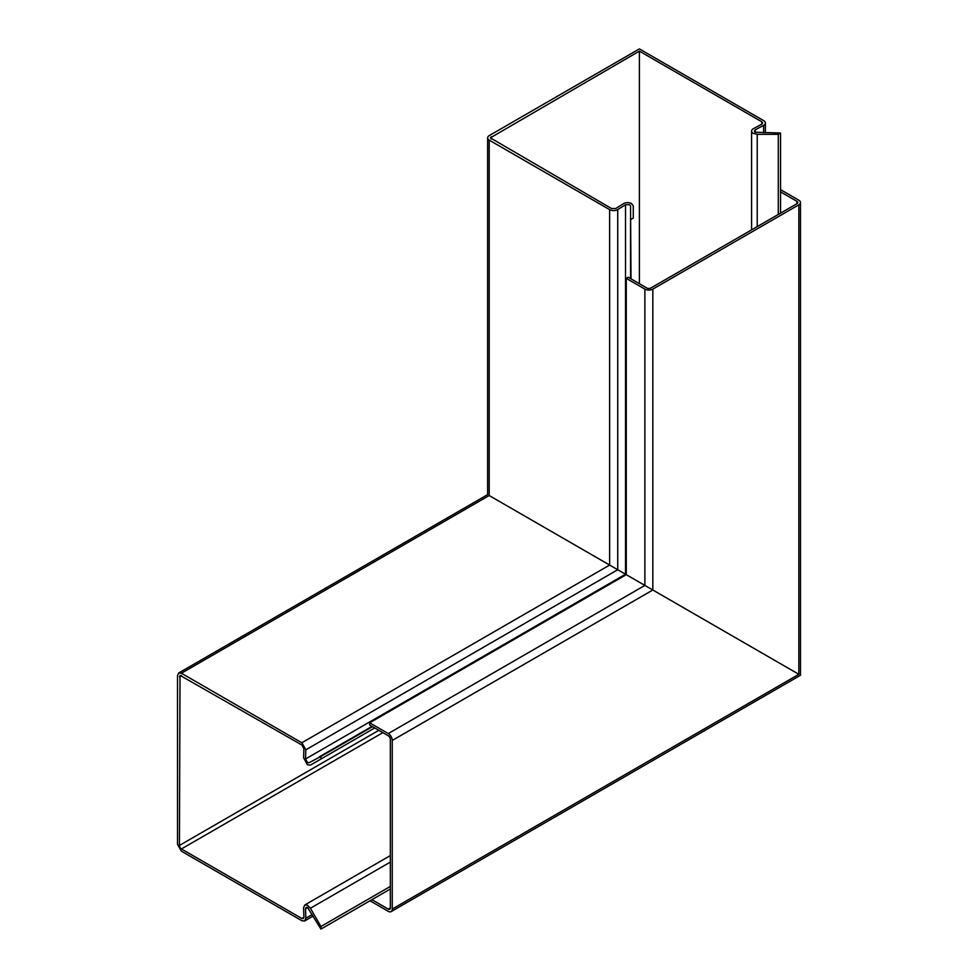 <?xml version="1.0" encoding="UTF-8"?>
<svg xmlns="http://www.w3.org/2000/svg" width="978" height="978" viewBox="0 0 978 978"><rect width="100%" height="100%" fill="white"/><g stroke="black" fill="none" stroke-linecap="round" stroke-linejoin="round"><path stroke-width="1.47" d="M626.262 278.363L626.262 574.661L644.881 585.406L388.278 733.561L369.66 722.815L626.262 574.661L609.783 565.15L798.843 674.307C800.994 675.541 800.994 675.541 798.843 674.307C800.994 675.541 800.994 675.541 798.843 674.307C800.994 675.541 800.994 675.541 798.843 674.307L392.251 909.051L392.251 740.444L652.827 590.003L798.843 674.307L798.843 204.818L652.827 289.109A5.623 3.252 180 0 1 644.881 289.109L626.262 278.363L628.194 277.251L646.8 287.997A2.897 1.675 180 0 0 650.908 287.997L796.923 203.705L796.923 201.334L780.554 191.884M369.66 722.815L369.66 725.028L388.278 735.774A2.897 1.675 60 0 1 390.332 739.331L390.332 907.939A2.897 1.675 60 0 1 389.733 909.271A2.897 1.675 60 0 1 388.278 909.124L371.909 899.674M392.251 909.051A5.623 3.252 60 0 1 391.09 911.63A5.623 3.252 60 0 1 388.278 911.349L369.977 900.787M388.278 733.561A5.623 3.252 60 0 1 392.251 740.444M780.554 213.155L780.554 133.02L755.089 132.226L754.319 131.076L755.236 129.854L763.598 125.355A5.623 3.252 0 0 0 765.383 122.983A5.623 3.252 0 0 0 763.732 120.685L639.392 48.9L489.281 135.575A5.623 3.252 0 0 0 487.631 137.861L487.631 494.623L178.668 672.998L181.407 673.243L301.982 742.852L305.821 749.82L305.539 758.977L307.581 762.62L309.036 762.754L320.943 756.422L320.943 759.026L310.405 765.114L307.447 764.759L303.608 757.791L303.889 748.635L301.909 745.028L180.025 675.358L179.426 845.444L378.828 730.321M382.863 732.644L181.407 848.953A2.897 1.675 60 0 1 179.426 845.444M178.668 672.998L177.507 675.578L177.507 844.332L181.407 851.178L301.982 920.787L304.659 920.983L305.821 918.244L305.539 908.758L306.138 907.352L307.52 907.45L320.943 929.1L390.332 889.039M390.332 886.435L320.943 926.496L320.943 929.1M320.943 926.496L310.405 908.244L307.447 905.188L304.769 904.992L303.608 907.731L303.889 917.217L303.29 918.623L301.909 918.525L181.407 848.953M181.407 673.243L489.208 495.54L609.636 565.064L489.208 495.54L489.208 140.123L609.783 209.732A5.623 3.252 0 0 0 617.729 209.573L625.517 204.744L629.624 204.659L630.541 205.893L631.018 278.889M320.943 759.026L374.745 727.962M372.484 726.666L320.943 756.422M319.586 756.666L372.019 726.397L319.586 756.666M644.881 289.109L644.881 585.406L652.827 590.003L652.827 289.109M780.554 189.659L798.843 200.221A5.623 3.252 180 0 1 800.493 202.519A5.623 3.252 180 0 1 798.843 204.818M796.923 201.334A2.897 1.675 180 0 1 797.779 202.519A2.897 1.675 180 0 1 796.923 203.705M639.392 283.73L639.392 51.125L490.357 137.861L611.629 208.583L615.737 208.497L623.524 203.681A5.623 3.252 0 0 1 631.482 203.51L633.267 205.893L633.267 218.057L631.018 219.365M780.554 133.02L778.292 134.328L778.292 214.451M487.631 137.861A5.623 3.252 0 0 0 489.208 140.123M639.392 51.125L761.874 121.834L762.657 122.983L761.74 124.206L753.378 128.705A5.623 3.252 0 0 0 751.593 131.076A5.623 3.252 0 0 0 753.109 133.301L757.216 134.328L778.292 134.328M633.267 218.057L633.267 205.893M630.541 278.62L630.541 218.07L630.541 278.62M390.332 907.939L388.278 909.124M181.48 675.505L179.426 676.69M301.847 918.489L303.889 917.303M390.332 862.095L310.405 908.244M305.821 918.244L312.226 914.552M307.654 907.535L305.539 908.758M301.847 742.767L609.636 565.064L609.636 209.647M305.821 749.82L617.729 569.734L617.729 209.573M305.539 758.977L625.517 574.233L625.517 204.744M763.598 125.355L763.598 132.751M491.2 136.688L491.2 139.047M755.236 129.854L755.236 132.311M757.216 134.328L757.216 226.627M761.813 124.169L761.813 121.798M391.09 911.63L800.493 675.26L800.493 202.519M390.332 855.591L304.769 904.992M313.119 916.093L304.659 920.983M765.383 122.983L765.383 132.751M751.593 131.076L751.593 229.867"/></g></svg>
